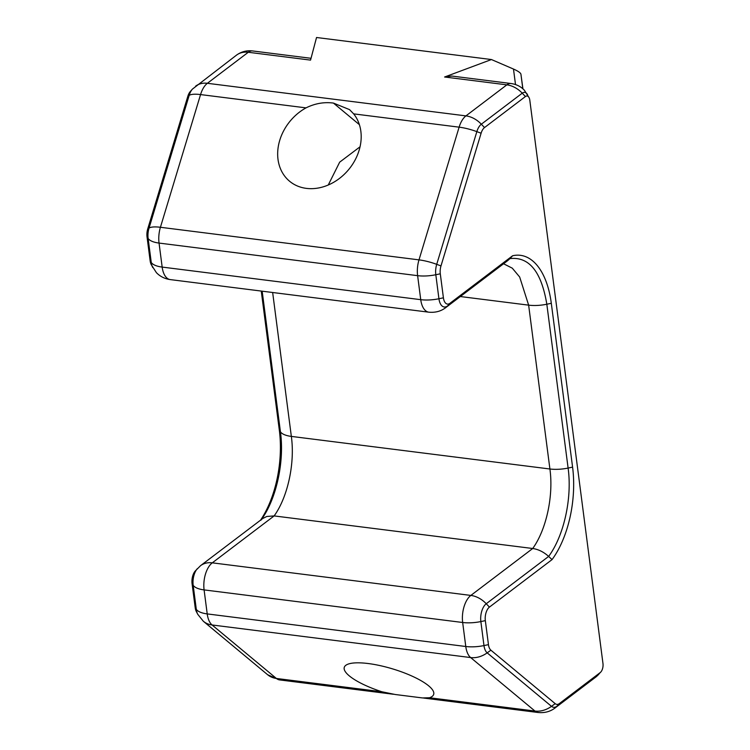 <?xml version="1.0" encoding="UTF-8"?>
<svg xmlns="http://www.w3.org/2000/svg" width="750" height="750" viewBox="0 0 750 750"><rect width="100%" height="100%" fill="white"/><g stroke="black" fill="none" stroke-linecap="round" stroke-linejoin="round"><path stroke-width="1.12" d="M503.559 263.766L512.288 268.172L519.675 277.022L528.638 305.147A24.216 9.347 -7.4 0 0 546.825 304.228C541.388 271.65 529.097 256.444 509.953 258.6L507.834 260.512M262.744 518.513L266.766 516.478L274.134 515.916L532.706 548.503C538.387 549.328 543.694 551.962 548.634 556.425C563.888 535.922 572.316 498.15 568.106 468.066L546.825 304.228L551.306 303.3A79.566 41.034 97.2 0 0 512.597 255.769L449.972 303.272A10.378 5.353 -82.8 0 1 443.409 297.816L440.297 273.806A10.378 5.353 -82.8 0 1 440.981 265.912L481.106 133.209A10.378 5.353 -82.8 0 1 484.519 127.566L525.431 96.534A6.919 3.572 -82.8 0 1 529.078 97.65A6.919 3.572 -82.8 0 1 529.8 100.172L602.972 663.534A6.919 3.572 -82.8 0 1 600.862 671.972A6.919 3.572 -82.8 0 1 600.244 672.553L559.331 703.584A10.378 5.353 -82.8 0 1 555.197 703.659L490.884 650.175A10.378 5.353 -82.8 0 1 488.456 644.644L485.334 620.634A10.378 5.353 -82.8 0 1 489.431 607.106L552.056 559.603A79.566 41.034 97.2 0 0 572.587 467.137L551.306 303.3M170.081 279.572A20.756 10.706 -82.8 0 1 162.169 267.084L159.047 243.075A20.756 10.706 -82.8 0 1 160.425 227.278L200.559 94.575A24.216 6.487 -163.2 0 0 189.169 95.372A13.659 7.05 97.2 0 1 192.422 89.109L190.322 91.481A10.378 5.353 97.2 0 0 187.847 96.244L147.722 228.947A10.378 5.353 97.2 0 0 147.028 236.841L150.15 260.85A10.378 5.353 97.2 0 0 151.237 264.628L156.403 272.662C160.134 276.506 164.738 278.812 170.222 279.591L428.794 312.178C435.328 312.778 440.934 311.288 445.613 307.716A24.216 18.525 -127.2 0 0 447.572 305.925L509.953 258.6L512.597 255.769M552.056 559.603L548.634 556.425L486.244 603.741A24.216 18.525 52.8 0 0 470.85 595.425A20.756 10.706 97.2 0 0 462.666 622.491A24.216 9.347 -7.4 0 0 480.862 621.562A13.659 7.05 -82.8 0 1 486.244 603.741L489.431 607.106M306.019 107.869C315.019 103.434 324.159 101.841 333.441 103.078L349.537 109.622L353.663 113.869A46.706 38.006 129.7 0 1 352.959 163.688A46.706 38.006 129.7 0 1 306.403 188.381A46.706 38.006 129.7 0 1 289.566 181.228A46.706 38.006 129.7 0 1 306.019 107.869L200.559 94.575A20.756 10.706 -82.8 0 1 207.366 83.297L248.278 52.266L310.547 60.113L316.537 37.5L491.438 59.541L444.591 77.006L451.894 76.059L511.069 83.522C516.431 84.3 520.866 86.541 524.381 90.253L529.078 97.65M488.456 644.644L483.975 645.572A24.216 9.347 -7.4 0 1 465.778 646.5L207.216 613.913L204.094 589.903L462.666 622.491L465.778 646.5A20.756 10.706 97.2 0 0 470.644 657.562L534.956 711.047L429.497 697.753L422.475 697.941L395.25 694.509L381.853 691.753L276.394 678.459L212.081 624.975L470.644 657.562A24.216 19.706 -50.3 0 0 487.181 652.856A13.659 7.05 -82.8 0 1 483.975 645.572L480.862 621.562L485.334 620.634M429.497 697.753A46.706 12.516 -163.2 0 0 433.678 694.387A46.706 12.516 -163.2 0 0 392.606 668.888A46.706 12.516 -163.2 0 0 344.278 667.35A46.706 12.516 -163.2 0 0 349.284 675.862A46.706 12.516 -163.2 0 0 381.853 691.753M262.819 518.447L200.522 565.697L195.244 571.013A10.378 5.353 97.2 0 0 192.075 583.678L195.197 607.688A10.378 5.353 97.2 0 0 196.284 611.466L197.737 614.288L203.344 621.262A24.216 19.706 129.7 0 0 212.081 624.975A20.756 10.706 -82.8 0 1 207.216 613.913A24.216 9.347 172.6 0 1 196.303 609.319A13.659 7.05 97.2 0 0 197.737 614.288M261.253 291.066L279.328 430.181A79.566 41.034 -82.8 0 1 260.531 520.181M522.928 88.847L520.913 74.1C520.444 72.713 517.969 71.034 513.488 69.056L515.503 84.544M491.438 59.541L513.488 69.056M460.341 296.541L528.638 305.147L549.909 468.994C553.678 495.975 546.272 529.781 532.706 548.503L470.85 595.425L212.287 562.837L274.134 515.916C287.7 497.194 295.106 463.387 291.347 436.406A24.216 9.347 172.6 0 1 280.434 431.812C284.634 461.897 276.216 499.669 260.953 520.172M554.972 708.038L595.884 677.006A24.216 18.525 -127.2 0 0 597.834 675.206L556.922 706.238A24.216 18.525 -127.2 0 1 554.944 708.056C550.2 711.628 544.594 713.119 538.153 712.5A20.756 10.706 97.2 0 1 534.956 711.047A24.216 19.706 -50.3 0 0 551.494 706.341L487.181 652.856L490.884 650.175M559.331 703.584L556.922 706.238A13.659 7.05 -82.8 0 1 551.494 706.341L555.197 703.659M598.819 674.278A10.2 5.259 -82.8 0 1 597.834 675.206L600.244 672.553M511.191 83.531A17.297 8.925 97.2 0 0 506.85 84.853A24.216 18.525 52.8 0 1 522.244 93.178A10.2 5.259 -82.8 0 1 527.569 94.734M444.591 77.006L506.85 84.853L465.938 115.884A24.216 18.525 52.8 0 1 481.331 124.209L522.244 93.178L525.431 96.534M195.638 86.137A24.216 18.525 -127.2 0 1 207.366 83.297L465.938 115.884A20.756 10.706 97.2 0 0 459.122 127.162A24.216 6.487 16.8 0 1 476.85 131.634A13.659 7.05 -82.8 0 1 481.331 124.209L484.519 127.566M353.663 113.869L459.122 127.162L418.997 259.866A24.216 6.487 16.8 0 1 436.716 264.337L476.85 131.634L481.106 133.209M187.847 96.244L189.169 95.372L149.044 228.075A24.216 6.487 -163.2 0 1 160.425 227.278L418.997 259.866A20.756 10.706 97.2 0 0 417.619 275.663A24.216 9.347 -7.4 0 0 435.816 274.734A13.659 7.05 -82.8 0 1 436.716 264.337L440.981 265.912M147.722 228.947L149.044 228.075A13.659 7.05 97.2 0 0 148.134 238.472A24.216 9.347 172.6 0 0 159.047 243.075L417.619 275.663L420.741 299.672A24.216 9.347 -7.4 0 0 438.928 298.744L435.816 274.734L440.297 273.806M449.972 303.272L447.572 305.925A13.659 7.05 -82.8 0 1 438.928 298.744L443.409 297.816M147.028 236.841L148.134 238.472L151.256 262.481A24.216 9.347 172.6 0 0 162.169 267.084L420.741 299.672A20.756 10.706 97.2 0 0 428.644 312.159M272.653 292.5L291.347 436.406L549.909 468.994A24.216 9.347 -7.4 0 0 568.106 468.066L572.587 467.137M279.581 679.913A20.756 10.706 -82.8 0 1 276.394 678.459A24.216 19.706 129.7 0 1 267.675 674.756L279.581 679.913L393.394 694.256M197.259 568.734A13.659 7.05 97.2 0 0 193.181 585.309A24.216 9.347 172.6 0 0 204.094 589.903A20.756 10.706 -82.8 0 1 212.287 562.837A24.216 18.525 -127.2 0 0 200.559 565.669M150.15 260.85L151.256 262.481A13.659 7.05 97.2 0 0 152.756 267.581M252.619 50.944A17.297 8.925 -82.8 0 0 248.278 52.266A24.216 18.525 -127.2 0 0 236.522 55.125L192.431 89.1M192.075 583.678L193.181 585.309L196.303 609.319L195.197 607.688M262.172 291.178L280.434 431.812L279.328 430.181M522.816 88.744L520.913 74.1M359.391 124.659L333.441 103.078M328.266 184.997L339.675 162.159L360.056 146.784M600.862 671.972L595.884 677.006M445.613 307.716L507.9 260.475M538.153 712.5L423.619 698.062M311.025 58.303L252.497 50.934C246.703 50.25 241.378 51.647 236.522 55.125M267.656 674.747L203.344 621.262"/></g></svg>
